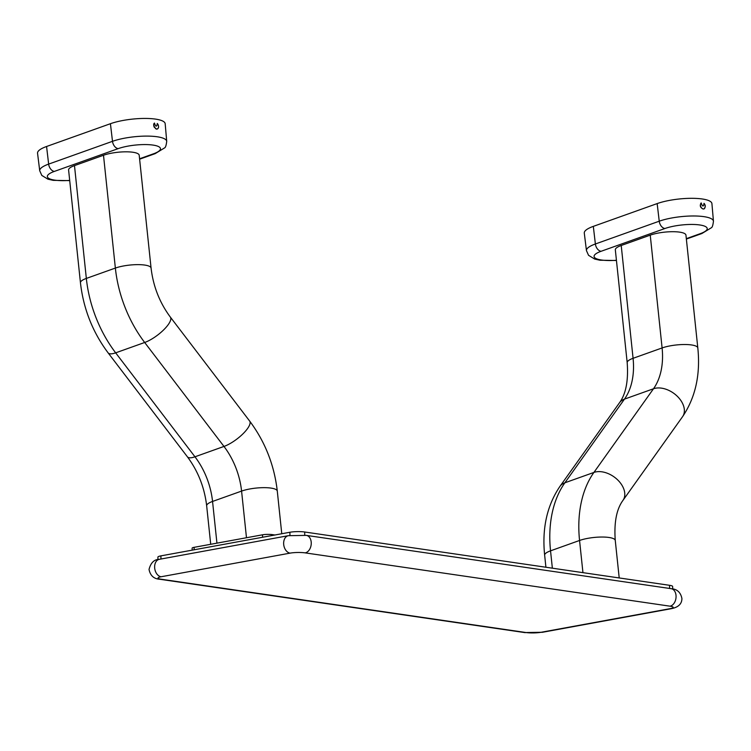 <?xml version="1.0" encoding="UTF-8"?>
<svg xmlns="http://www.w3.org/2000/svg" width="751" height="751" viewBox="0 0 751 751"><rect width="100%" height="100%" fill="white"/><g stroke="black" fill="none" stroke-linecap="round" stroke-linejoin="round"><path stroke-width="1.13" d="M704.504 208.6A3.342 2.262 -109.6 0 1 703.208 208.956A3.342 2.262 -109.6 0 1 700.721 206.394A3.342 2.262 -109.6 0 1 701.199 202.93C699.547 205.577 700.204 207.614 703.18 209.031L704.504 208.6L705.32 206.084L704.025 203.343C703.48 207.041 702.542 206.91 701.199 202.93M154.462 123.051L153.636 124.122L154.274 127.229A3.342 2.262 -109.6 0 1 153.748 125.323A3.342 2.262 -109.6 0 1 154.462 123.051C155.814 127.032 156.752 127.172 157.278 123.464C159.193 126.478 158.996 128.383 156.668 129.172L155.692 128.759L153.711 125.642M103.497 155.26L115.363 268.069L86.337 278.424A20.915 5.201 174 0 0 80.451 282.789L68.594 169.979A20.915 5.201 -6 0 1 74.48 165.614L103.497 155.26A20.915 5.201 -6 0 1 125.99 151.815A20.915 5.201 -6 0 1 139.207 155.25L151.073 268.06A20.915 5.201 174 0 0 137.846 264.634A20.915 5.201 174 0 0 115.363 268.069A104.567 70.716 70.4 0 0 144.68 342.484L223.976 446.441A62.737 42.431 -109.6 0 1 241.578 491.088L246.478 537.744M621.218 245.493L633.074 358.302A20.915 5.201 174 0 0 627.188 362.667L615.332 249.858A20.915 5.201 -6 0 1 621.218 245.493L650.244 235.138A20.915 5.201 -6 0 1 672.727 231.702A20.915 5.201 -6 0 1 685.954 235.129L697.81 347.938A20.915 5.201 174 0 0 684.583 344.512A20.915 5.201 174 0 0 662.1 347.948L633.074 358.302A62.737 42.431 -109.6 0 1 624.466 399.128L564.883 482.79A104.567 70.716 70.4 0 0 550.539 550.83L552.361 568.188M157.935 559.608L157.898 557.129A10.458 1.718 -0.9 0 1 160.902 555.871L289.914 532.252A10.458 1.718 -0.9 0 1 304.699 531.999L669.526 585.301A10.458 1.718 -0.9 0 1 672.652 586.475L672.689 588.953M192.153 550.154L192.125 548.164A6.975 1.145 -0.9 0 1 194.124 547.329L262.54 534.796A6.975 1.145 -0.9 0 1 272.397 534.628L274.922 534.994M686.32 238.649L700.232 233.683A24.783 6.168 174 0 0 699.754 224.962A24.783 6.168 174 0 0 664.898 228.52L601.053 251.303A6.975 4.713 -109.6 0 1 595.383 243.981L659.237 221.198A31.749 7.895 -6 0 1 693.445 215.978A31.749 7.895 -6 0 1 713.45 221.216L711.92 203.615A32.068 7.979 174 0 0 691.709 198.311A32.068 7.979 174 0 0 657.163 203.587L593.318 226.37A32.068 7.979 174 0 0 584.287 233.101L586.456 250.637A31.749 7.895 -6 0 1 595.383 243.981L593.318 226.37M704.907 207.839L705.32 206.084M139.583 158.771L153.495 153.805A24.783 6.168 174 0 0 153.016 145.084A24.783 6.168 174 0 0 118.16 148.642L54.316 171.425A6.975 4.713 -109.6 0 1 48.646 164.103L112.5 141.319A31.749 7.895 -6 0 1 146.698 136.1A31.749 7.895 -6 0 1 166.713 141.338L165.182 123.737A32.068 7.979 174 0 0 144.971 118.433A32.068 7.979 174 0 0 110.425 123.708L46.571 146.492A32.068 7.979 174 0 0 37.55 153.223L39.719 170.759A31.749 7.895 -6 0 1 48.646 164.103L46.571 146.492M154.274 127.229L156.668 129.172M157.278 123.464A3.342 2.262 -109.6 0 1 158.536 127.003A3.342 2.262 -109.6 0 1 156.781 129.097M155.692 128.759L156.339 128.984M704.025 203.343A3.342 2.262 -109.6 0 1 705.18 205.521M281.766 533.745L277.288 491.079A20.915 5.201 174 0 0 264.061 487.652A20.915 5.201 174 0 0 241.578 491.088L212.552 501.443L216.936 543.151M277.288 491.079C274.303 465.076 265.094 441.738 249.651 421.058A20.915 6.571 142.7 0 1 243.024 433.768A20.915 6.571 142.7 0 1 223.976 446.441L194.96 456.796A62.737 42.431 -109.6 0 1 212.552 501.443A20.915 5.201 174 0 0 206.666 505.808L210.712 544.287M249.651 421.058L170.355 317.1A20.915 6.571 142.7 0 1 163.727 329.811A20.915 6.571 142.7 0 1 144.68 342.484L115.663 352.839L194.96 456.796A20.915 6.571 142.7 0 1 187.374 456.777C198.076 471.149 204.507 487.493 206.666 505.808M74.48 165.614L86.337 278.424A104.567 70.716 70.4 0 0 115.663 352.839A20.915 6.571 142.7 0 1 108.078 352.82L187.374 456.777M619.209 577.951L615.266 540.467A20.915 5.201 174 0 0 602.049 537.031A20.915 5.201 174 0 0 579.556 540.467L582.945 572.647M615.266 540.467C613.952 522.546 616.524 509.169 622.983 500.354A20.915 13.931 -144.5 0 0 617.519 479.758A20.915 13.931 -144.5 0 0 593.91 472.435A104.567 70.716 70.4 0 0 579.556 540.467L550.539 550.83A20.915 5.201 174 0 0 544.653 555.186L545.911 567.24M622.983 500.354L682.565 416.683A20.915 13.931 -144.5 0 0 677.102 396.087A20.915 13.931 -144.5 0 0 653.492 388.765L593.91 472.435L564.883 482.79A20.915 13.931 -144.5 0 0 559.889 486.451C546.981 505.62 541.893 528.535 544.653 555.186M650.244 235.138L662.1 347.948A62.737 42.431 -109.6 0 1 653.492 388.765L624.466 399.128A20.915 13.931 -144.5 0 0 619.472 402.78L559.889 486.451M670.136 608.657A10.664 1.755 179.1 0 0 670.005 606.179L305.178 552.877A10.664 1.755 179.1 0 0 290.102 553.13L161.089 576.759A10.664 1.755 179.1 0 0 161.212 579.237L526.038 632.539A10.664 1.755 179.1 0 0 541.124 632.276L670.136 608.657A8.852 6.215 79.6 0 0 671.591 608.629L542.579 632.258A8.852 6.215 79.6 0 1 541.124 632.276M526.038 632.539A8.852 6.139 98.3 0 1 524.62 632.567L159.794 579.265C153.861 578.89 150.275 575.613 149.036 569.446C150.726 562.799 154.162 559.42 159.353 559.317A8.852 6.215 79.6 0 0 154.631 567.099A8.852 6.215 79.6 0 0 161.089 576.759M159.794 579.265A8.852 6.139 -81.7 0 0 161.212 579.237M159.353 559.317L288.365 535.688A8.852 6.215 79.6 0 0 283.643 543.48A8.852 6.215 79.6 0 0 290.102 553.13M288.365 535.688L306.324 535.379A8.852 6.139 98.3 0 1 311.252 543.001A8.852 6.139 98.3 0 1 305.178 552.877M670.005 606.179A8.852 6.139 -81.7 0 0 676.069 596.303A8.852 6.139 -81.7 0 0 671.15 588.681C677.073 589.056 680.659 592.332 681.908 598.5C681.899 603.823 678.463 607.202 671.591 608.629M304.699 531.999L304.746 535.191M289.914 532.252L289.961 535.435M669.526 585.301L669.573 588.455M160.902 555.871L160.949 559.026M272.397 534.628L272.406 535.454M262.54 534.796L262.578 537.256M194.124 547.329L194.162 549.788M664.898 228.52A6.975 4.713 -109.6 0 1 659.237 221.198L657.163 203.587M601.053 251.303A24.783 6.168 174 0 0 595.59 258.306A24.783 6.168 174 0 0 616.43 260.278M686.367 239.062L701.866 233.533A6.975 4.713 -109.6 0 1 700.232 233.683M118.16 148.642A6.975 4.713 -109.6 0 1 112.5 141.319L110.425 123.708M54.316 171.425A24.783 6.168 174 0 0 48.843 178.428A24.783 6.168 174 0 0 69.683 180.4M139.63 159.184L155.128 153.655A6.975 4.713 -109.6 0 1 153.495 153.805M170.355 317.1C159.663 302.719 153.232 286.375 151.073 268.06M108.078 352.82C92.636 332.139 83.427 308.792 80.451 282.789M619.472 402.78C625.93 393.956 628.503 380.588 627.188 362.667M682.565 416.683C695.482 397.514 700.561 374.599 697.81 347.938M524.62 632.567L542.579 632.258M671.15 588.681L306.324 535.379M701.866 233.533L711.319 227.778C712.258 227.45 712.971 225.262 713.45 221.216M586.456 250.637L588.549 255.312L594.689 259.067L599.974 260.231L616.449 260.503M155.128 153.655L164.572 147.9C165.511 147.571 166.224 145.384 166.713 141.338M39.719 170.759L41.812 175.434L47.951 179.179L53.227 180.343L69.712 180.625"/></g></svg>
